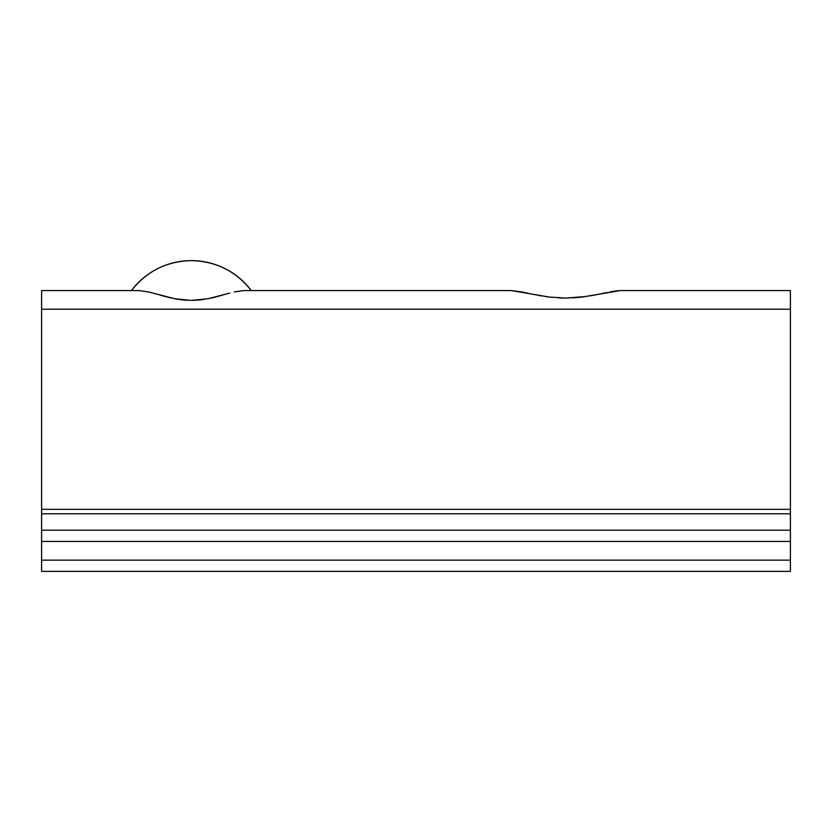 <?xml version="1.0" encoding="UTF-8"?>
<svg xmlns="http://www.w3.org/2000/svg" width="832" height="832" viewBox="0 0 832 832"><rect width="100%" height="100%" fill="white"/><g stroke="black" fill="none" stroke-linecap="round" stroke-linejoin="round"><path stroke-width="1.25" d="M148.491 291.928L151.746 292.76M165.516 296.618L163.644 296.119M171.163 298.002L167.138 297.045M178.537 299.395L174.741 298.75M187.637 300.31L182.884 299.957M195.042 300.31L191.36 300.394M203.954 299.437L199.836 299.957M211.557 298.002L216.882 296.702M217.204 296.618L215.582 297.045M220.126 295.828L219.066 296.119M227.375 293.758L229.767 293.082M228.654 293.394L207.896 298.761L191.246 300.394L174.616 298.719L148.387 291.907L138.986 290.576L41.6 290.576L41.6 509.34L790.4 509.34L790.4 309.213L41.6 309.213L41.6 513.77L790.4 513.77L790.4 530.192L41.6 530.192L41.6 513.77L41.6 541.424L790.4 541.424L790.4 560.144L41.6 560.144L41.6 541.424L41.6 571.376L790.4 571.376L790.4 560.144L790.4 571.376L41.6 571.376L41.6 560.144L790.4 560.144L790.4 530.192L790.4 541.424L41.6 541.424L41.6 530.192L790.4 530.192L790.4 509.34L790.4 513.77L41.6 513.77L41.6 509.34L790.4 509.34L790.4 290.576L620.266 290.576L582.275 297.045L565.718 298.095L549.151 297.034L511.254 290.576L243.734 290.576L234.343 291.907M191.36 260.624A74.88 74.88 0 0 1 251.264 290.576C235.997 271.19 216.029 261.206 191.36 260.624C166.691 261.206 146.723 271.19 131.456 290.576A74.88 74.88 0 0 1 191.36 260.624M617.906 290.69L610.563 291.793M604.354 293.072L606.632 292.594M592.842 295.402L603.221 293.311M586.695 296.442L565.718 298.095L549.151 297.034L533.936 294.486M573.009 297.887L582.369 297.034M558.709 297.898L565.76 298.095M538.928 295.454L541.57 295.911M545.574 296.556L549.151 297.034M527.207 293.082L528.081 293.27L527.207 293.082M234.302 291.918L243.734 290.576L511.254 290.576L521.175 291.834M610.428 291.824L620.266 290.576L790.4 290.576L790.4 309.213L41.6 309.213L41.6 290.576L138.986 290.576L148.429 291.918M590.117 295.89L597.584 294.486M521.092 291.824L524.295 292.469M191.474 300.394L199.098 300.03M174.824 298.761L182.946 299.967M162.594 295.828L164.746 296.41M527.155 293.072L524.254 292.458M607.225 292.469L603.439 293.27M243.734 290.576L251.264 290.576M160.222 295.162L174.616 298.719L191.246 300.394L207.896 298.761L222.404 295.183M154.003 293.374L155.293 293.738M131.456 290.576L138.986 290.576"/></g></svg>
